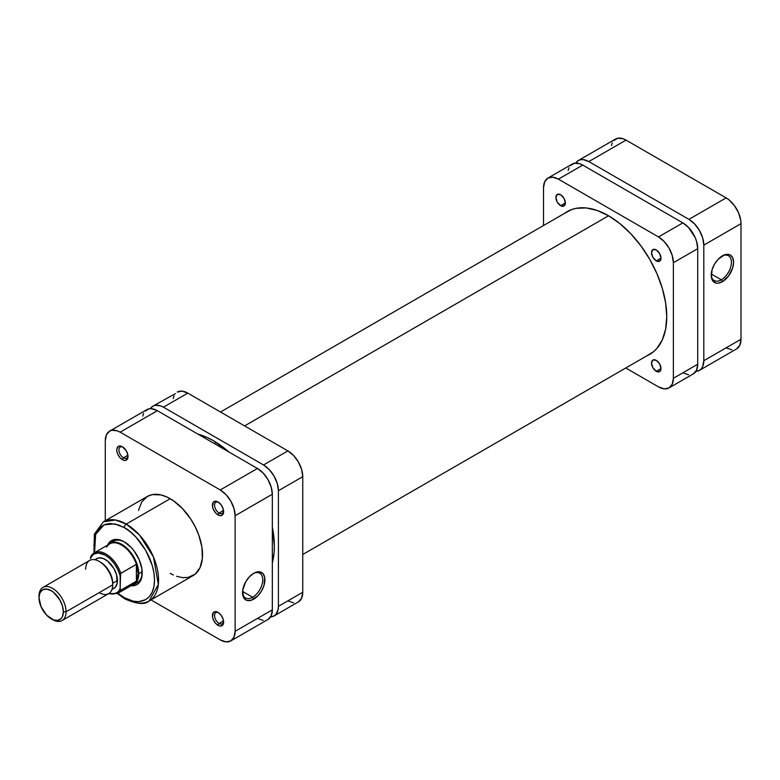 <?xml version="1.0" encoding="UTF-8"?>
<svg xmlns="http://www.w3.org/2000/svg" width="780" height="780" viewBox="0 0 780 780"><rect width="100%" height="100%" fill="white"/><g stroke="black" fill="none" stroke-linecap="round" stroke-linejoin="round"><path stroke-width="1.17" d="M721.325 279.815A14.303 8.258 120 0 0 731.425 262.606A14.303 8.258 120 0 0 721.851 256.171A14.303 8.258 -60 0 1 728.471 255.752A14.303 8.258 -60 0 1 730.665 267.209A14.303 8.258 -60 0 1 721.325 279.815L711.253 274.004L721.325 279.815A14.303 8.258 -60 0 1 714.168 280.517A14.303 8.258 -60 0 1 711.224 274.579A14.303 8.258 120 0 0 721.325 279.815L722.397 281.687L721.325 279.815M722.397 255.84A15.824 9.136 -60 0 1 733.59 262.304A15.824 9.136 -60 0 1 722.397 281.687L728.617 275.915L732.742 267.735L733.59 262.304L732.742 257.849L730.314 255.05L728.617 254.426L724.581 254.826L718.117 259.291L714.49 264.196L712.062 269.782L711.428 277.622L713.096 281.317L716.186 283.101L718.117 283.179L722.397 281.687A15.824 9.136 -60 0 1 711.214 275.223A15.824 9.136 -60 0 1 722.397 255.84L722.397 255.84M578.312 160.534A21.04 12.149 60 0 1 588.832 161.577L626.028 140.107L726.121 197.896L688.925 219.365L588.832 161.577L626.028 140.107A21.04 12.149 -120 0 0 615.508 139.064L578.312 160.534A21.04 12.149 60 0 0 575.718 163.078L578.312 160.534L580.564 159.705L583.138 159.598L588.832 161.577L688.925 219.365L694.619 223.967L699.445 230.47L702.673 237.91L703.804 245.134L703.804 360.721L702.673 366.639L701.298 368.813L699.445 370.344L695.955 371.329A21.04 12.149 60 0 0 699.445 370.354A21.04 12.149 60 0 0 703.804 360.721L703.804 245.134L741 223.665L740.717 220.145L738.494 212.667L734.389 205.559L729.027 199.894L726.121 197.896L626.028 140.107L623.123 138.762L617.76 138.226L613.655 140.595M612.28 142.779L611.432 145.509M726.121 347.831L731.816 349.81M736.642 348.875L739.869 345.16L741 339.241L741 223.665L741 339.241L703.804 360.721L741 339.241A21.04 12.149 -120 0 1 736.642 348.875L699.445 370.354M726.121 197.896L688.925 219.365A21.04 12.149 60 0 1 703.804 245.134L741 223.665A21.04 12.149 -120 0 0 726.121 197.896M608.575 215.777L244.598 425.919L608.575 215.777M216.138 442.357L214.159 443.488L216.138 442.357M113.344 541.252A23.907 13.806 60 0 1 124.761 542.139A23.907 13.806 -120 0 0 111.745 542.461M107.542 545.152A25.438 14.693 60 0 1 124.215 541.808L120.705 540.179L114.221 539.536L109.258 542.402L107.542 545.152M218.585 612.729A6.406 3.695 -120 0 0 214.578 615.908A6.406 3.695 -120 0 0 219.102 623.454L218.02 625.326A7.937 4.583 60 0 1 212.404 615.605A7.937 4.583 60 0 1 218.02 612.368L215.865 611.617L213.349 612.553L212.511 616.931L213.349 619.759L215.865 623.6L219.112 625.843L221.14 626.038L223.207 624.322L223.207 619.359L221.14 615.264L218.02 612.368A7.937 4.583 60 0 1 223.626 622.089A7.937 4.583 60 0 1 218.02 625.326L219.102 623.454A6.406 3.695 60 0 1 214.909 617.809A6.406 3.695 60 0 1 215.894 612.67A6.406 3.695 60 0 1 218.585 612.729M122.957 447.096A6.406 3.695 -120 0 0 118.95 450.274A6.406 3.695 -120 0 0 123.474 457.821L122.392 459.693A7.937 4.583 60 0 1 116.776 449.972A7.937 4.583 60 0 1 122.392 446.735L120.237 445.985L118.423 446.335L116.883 448.773L116.883 451.298L117.721 454.116L120.237 457.967L123.484 460.2L125.502 460.405L127.569 458.689L127.891 455.13L126.36 450.918L122.392 446.735A7.937 4.583 60 0 1 127.998 456.456A7.937 4.583 60 0 1 122.392 459.693L123.474 457.821A6.406 3.695 60 0 1 119.281 452.176A6.406 3.695 60 0 1 120.266 447.037A6.406 3.695 60 0 1 122.957 447.096M218.585 502.31A6.406 3.695 -120 0 0 214.578 505.489A6.406 3.695 -120 0 0 219.102 513.035L218.02 514.907A7.937 4.583 60 0 1 212.404 505.186A7.937 4.583 60 0 1 218.02 501.94L215.865 501.199L213.349 502.125L212.511 506.512L213.349 509.33L215.865 513.172L219.112 515.414L221.14 515.619L223.207 513.903L223.207 508.94L221.14 504.835L218.02 501.94A7.937 4.583 60 0 1 223.626 511.67A7.937 4.583 60 0 1 218.02 514.907L219.102 513.035A6.406 3.695 60 0 1 214.909 507.39A6.406 3.695 60 0 1 215.894 502.252A6.406 3.695 60 0 1 218.585 502.31M242.551 592.02A14.303 8.258 120 0 0 252.642 597.256L253.724 599.128A15.824 9.136 -60 0 1 242.531 592.663A15.824 9.136 -60 0 1 253.724 573.28L249.444 576.742L245.807 581.636L242.746 590.021L243.389 597.119L245.807 599.917L247.504 600.542L251.54 600.142L258.005 595.676L261.641 590.772L264.069 585.185L264.703 577.346L263.035 573.651L259.945 571.867L258.005 571.789L253.724 573.28A15.824 9.136 -60 0 1 264.917 579.745A15.824 9.136 -60 0 1 253.724 599.128L252.642 597.256A14.303 8.258 -60 0 1 245.495 597.967A14.303 8.258 -60 0 1 242.551 592.02M242.58 591.445L252.642 597.256L242.58 591.445M94.565 552.649L95.657 534.398L104.052 524.833L114.757 523.887L124.215 527.602C133.078 531.307 154.099 553.946 154.508 580.076C154.099 605.728 133.078 604.091 124.215 597.568A2.866 1.657 120 0 0 124.81 598.884A2.866 1.657 -60 0 1 124.215 597.568L117.994 593.229L124.215 597.568L133.009 601.136L138.499 601.682L145.636 599.693L149.409 596.563L152.207 592.127L153.933 586.56L154.508 580.076L153.933 572.91L152.207 565.354L145.636 550.212L135.808 536.952L130.124 531.677L124.215 527.602A2.866 1.657 -60 0 1 126.243 524.082A2.866 1.657 120 0 0 124.215 527.602L118.306 524.852L109.931 523.477L104.988 524.443L100.795 526.87L97.49 530.663L95.218 535.684L93.912 545.093L94.497 552.25M149.097 601L158.33 584.454L153.465 556.988L139.513 535.041L126.243 524.082A45.718 26.393 60 0 1 156.107 564.369A45.718 26.393 60 0 1 149.097 601A45.718 26.393 60 0 1 126.243 598.738A2.866 1.657 -60 0 1 124.81 598.884C136.958 604.188 145.051 604.89 149.097 601L193.06 575.62A45.718 26.393 -120 0 0 200.07 538.99A45.718 26.393 -120 0 0 170.206 498.703L126.243 524.082L170.206 498.703A45.718 26.393 -120 0 0 147.342 496.441L141.697 501.979L138.499 510.442M127.91 455.257L123.474 457.821L127.91 455.257M223.538 620.89L219.102 623.454L223.538 620.89M223.538 510.471L219.102 513.035L223.538 510.471M93.941 553.01L94.37 534.134L103.389 521.82A45.718 26.393 60 0 1 126.243 524.082L115.469 519.997L103.389 521.82L147.342 496.441L152.246 494.627L160.816 494.89L167.037 497.055L173.374 500.711L182.569 508.687L190.71 519.012L195.195 526.783L198.715 534.895L201.913 547.053L202.371 558.265L200.07 567.557L195.195 574.139L188.165 577.434L182.569 577.658L176.504 576.283M130.972 585.731L134.209 585.624L136.939 584.62L139.172 582.758L141.862 576.82L141.862 568.717L139.172 559.679L134.209 551.08L131.099 547.365L124.215 541.808A25.438 14.693 60 0 1 142.204 572.968A25.438 14.693 60 0 1 130.972 585.731M135.398 583.44A23.907 13.806 -120 0 0 142.194 572.325A23.907 13.806 60 0 1 137.251 582.67M109.639 431.125L146.835 409.646A21.04 12.149 -120 0 1 157.355 410.69L120.159 432.169L220.252 489.957L257.449 468.478L157.355 410.69L120.159 432.169A21.04 12.149 60 0 0 109.639 431.125A21.04 12.149 60 0 0 105.281 440.758L105.281 520.728L105.281 440.758L106.412 434.84L109.639 431.125L111.891 430.287L117.254 430.823L120.159 432.169L220.252 489.957L225.947 494.549L230.773 501.062L233.99 508.501L235.131 515.726L235.131 631.303L233.99 637.221L230.773 640.936L267.969 619.466L271.186 615.751L272.327 609.833L272.327 494.247L271.186 487.022L267.969 479.583L263.143 473.08L257.449 468.478L157.355 410.69L151.661 408.71L149.087 408.817L144.982 411.187M143.608 413.361L142.759 416.101M257.449 618.423L263.143 620.402M230.773 640.936L225.947 641.872L220.252 639.892L150.998 599.908L220.252 639.892A21.04 12.149 60 0 0 230.773 640.936A21.04 12.149 60 0 0 235.131 631.303L235.131 515.726L272.327 494.247L272.327 609.833L235.131 631.303L272.327 609.833A21.04 12.149 -120 0 1 267.969 619.466M170.206 573.358L173.374 575.006M235.131 515.726L272.327 494.247A21.04 12.149 -120 0 0 257.449 468.478L220.252 489.957A21.04 12.149 60 0 1 235.131 515.726M223.597 510.988A6.406 3.695 60 0 1 222.3 513.347A6.406 3.695 60 0 1 219.102 513.035A6.406 3.695 -120 0 0 223.597 510.988M223.597 621.416A6.406 3.695 60 0 1 222.3 623.776A6.406 3.695 60 0 1 219.102 623.454A6.406 3.695 -120 0 0 223.597 621.416M127.969 455.783A6.406 3.695 60 0 1 126.672 458.143A6.406 3.695 60 0 1 123.474 457.821A6.406 3.695 -120 0 0 127.969 455.783M253.169 573.622A14.303 8.258 -60 0 1 259.789 573.202A14.303 8.258 -60 0 1 261.982 584.659A14.303 8.258 -60 0 1 252.642 597.256A14.303 8.258 120 0 0 262.753 580.047A14.303 8.258 120 0 0 253.169 573.622M51.178 618.813L52.523 619.593A19.13 11.047 -120 0 0 66.056 611.783A19.13 11.047 60 0 1 62.088 620.539L108.752 593.6A19.13 11.047 -120 0 0 112.72 584.834L66.056 611.783L63.346 611.783A17.218 9.935 60 0 1 51.178 618.813A17.218 9.935 60 0 1 39 597.724L39.926 592.878L42.568 589.846L46.517 589.075L51.178 590.694L53.547 592.332L59.777 599.781L62.419 605.865L63.346 611.783L62.419 616.629L61.298 618.404L57.934 620.344L53.547 619.915L46.517 615.05L41.047 606.713L39 597.724A17.218 9.935 60 0 1 51.178 590.694A17.218 9.935 60 0 1 63.346 611.783L66.056 611.783A19.13 11.047 -120 0 0 52.523 588.354A19.13 11.047 -120 0 0 39 596.164A19.13 11.047 60 0 1 42.959 587.408A19.13 11.047 60 0 1 57.7 592.527A19.13 11.047 60 0 1 66.056 611.783L112.72 584.834L112.72 583.274A17.218 9.935 -120 0 0 100.542 562.195L99.187 561.415A19.13 11.047 60 0 1 112.72 584.834A19.13 11.047 -120 0 0 104.364 565.588A19.13 11.047 -120 0 0 89.622 560.459L42.959 587.408M85.663 569.225A19.13 11.047 60 0 1 99.187 561.415M99.889 561.834A17.218 9.935 60 0 1 112.72 583.274L117.448 580.544A17.218 9.935 -120 0 0 109.931 563.218A17.218 9.935 -120 0 0 96.671 558.607L95.16 559.865M106.626 547.131A23.429 13.533 60 0 1 121.505 545.015A23.429 13.533 60 0 1 136.383 564.31A23.429 13.533 60 0 1 138.079 573.709L138.752 573.709A23.907 13.806 -120 0 0 126.721 548.067A23.907 13.806 -120 0 0 107.747 545.025A23.907 13.806 60 0 1 109.892 543.241A23.907 13.806 60 0 1 128.32 549.646A23.907 13.806 60 0 1 138.752 573.709L142.174 571.74L138.752 573.709A23.907 13.806 60 0 1 133.799 584.659A23.907 13.806 60 0 1 131.186 585.614A23.907 13.806 -120 0 0 138.752 573.709L138.079 573.709A23.429 13.533 60 0 1 136.383 581.158A23.429 13.533 60 0 1 128.797 585.536M136.383 564.31A23.429 13.533 -120 0 0 109.795 543.855L94.234 552.835A23.429 13.533 60 0 1 120.832 573.3L136.383 564.31L136.383 581.158L120.832 590.138A23.429 13.533 60 0 1 117.673 593.414L133.224 584.434A23.429 13.533 -120 0 0 136.383 581.158L138.079 573.709L136.383 564.31L136.383 581.158L120.832 590.138L120.159 588.559L120.608 573.524L136.383 564.31M91.075 556.111L90.402 558.47L92.742 554.999L94.361 553.878L98.299 553L105.281 555.165L110.019 558.733L114.329 563.657L117.809 569.468L120.159 575.65L120.832 573.3A23.429 13.533 -120 0 0 94.77 552.552A23.429 13.533 -120 0 0 91.075 556.111A23.429 13.533 60 0 1 94.234 552.835L90.792 556.452M62.088 620.539A19.13 11.047 60 0 1 51.831 619.174M112.037 589.105L113.89 588.422A17.218 9.935 -120 0 0 117.448 580.544L112.72 583.274L112.72 584.834A19.13 11.047 60 0 1 99.187 592.644M90.694 556.657L90.402 558.47A22.474 12.977 60 0 1 105.281 555.165A22.474 12.977 60 0 1 120.159 575.65L120.159 588.559L119.145 590.489L117.809 592.039L114.329 593.824L108.937 593.483A22.474 12.977 60 0 0 120.159 588.559L120.832 590.138A23.429 13.533 -120 0 1 117.136 593.697M111.969 589.534L115.401 587.164L117.215 583.148L116.522 574.626L113.89 568.542L107.65 561.103L102.901 558.353L98.514 557.924L94.751 559.708M197.905 434.099A86.083 49.696 60 0 1 229.066 452.098L213.486 440.758L207.519 437.648L197.905 434.099M272.327 527.017A86.083 49.696 60 0 1 274.355 546.185L272.327 527.017M278.411 606.313L278.128 609.502L275.906 614.416L274.053 615.947L270.562 616.922A21.04 12.149 60 0 0 274.053 615.947A21.04 12.149 60 0 0 278.411 606.313L278.411 490.737L278.411 606.313L302.757 592.254L301.626 598.182L298.399 601.887A21.04 12.149 -120 0 0 302.757 592.254L278.411 606.313M150.326 408.671L152.919 406.136L155.171 405.298L160.534 405.834L163.439 407.18L263.533 464.968L269.227 469.56L274.053 476.073L277.28 483.512L278.411 490.737L302.757 476.677L302.757 592.254L302.757 476.677A21.04 12.149 -120 0 0 287.878 450.908L293.572 455.51L298.399 462.014L301.626 469.453L302.757 476.677L278.411 490.737A21.04 12.149 60 0 0 263.533 464.968L163.439 407.18L187.785 393.12L287.878 450.908L263.533 464.968L287.878 450.908L187.785 393.12A21.04 12.149 -120 0 0 177.265 392.077L182.091 391.141L187.785 393.12L163.439 407.18A21.04 12.149 60 0 0 152.919 406.136A21.04 12.149 60 0 0 150.326 408.671M272.327 563.004L274.063 552.903L274.355 546.185A86.083 49.696 60 0 1 272.327 563.004M293.572 602.833L287.878 600.853M173.189 398.522L174.037 395.791M175.412 393.617L152.919 406.136M560.635 205.666A6.698 3.861 60 0 1 556.257 199.768A6.698 3.861 60 0 1 557.281 194.395A6.698 3.861 60 0 1 560.635 194.727L563.979 198.266L565.364 202.927L560.635 205.666L557.281 202.127L555.896 197.467L557.281 194.395L560.635 194.727A6.698 3.861 60 0 1 565.003 200.626A6.698 3.861 60 0 1 563.979 205.998L560.635 205.666L565.364 202.927L563.979 205.998A6.698 3.861 60 0 1 560.635 205.666M656.263 371.299A6.698 3.861 60 0 1 651.885 365.401A6.698 3.861 60 0 1 652.909 360.029A6.698 3.861 60 0 1 656.263 360.37L659.607 363.899L660.992 368.56L656.263 371.299L652.909 367.76L651.524 363.1L652.909 360.029L656.263 360.37A6.698 3.861 60 0 1 660.631 366.269A6.698 3.861 60 0 1 659.607 371.631L656.263 371.299L660.992 368.569L659.607 371.631A6.698 3.861 60 0 1 656.263 371.299M656.263 260.871A6.698 3.861 60 0 1 651.885 254.972A6.698 3.861 60 0 1 652.909 249.61A6.698 3.861 60 0 1 656.263 249.941L659.607 253.471L660.992 258.141L656.263 260.871L652.909 257.341L651.524 252.671L652.909 249.61L656.263 249.941A6.698 3.861 60 0 1 660.631 255.84A6.698 3.861 60 0 1 659.607 261.202L656.263 260.871L660.992 258.141L659.607 261.202A6.698 3.861 60 0 1 656.263 260.871M564.515 213.398A82.446 47.599 60 0 1 567.226 211.614A82.446 47.599 60 0 1 608.449 215.699A82.446 47.599 60 0 1 662.308 288.346A82.446 47.599 60 0 1 649.672 354.412A82.446 47.599 60 0 1 646.766 355.865L653.513 351.741L656.916 348.397L662.308 339.875L665.623 329.16L666.744 316.67L665.623 302.894L662.308 288.346L656.916 273.604L649.672 259.214L640.828 245.739L630.757 233.707L619.817 223.558L608.449 215.699L597.071 210.424L586.131 207.938L576.059 208.348L571.457 209.625L564.515 213.398M682.841 372.82L688.535 374.8M669.016 387.923L672.233 384.209L673.374 378.29A21.04 12.149 60 0 1 669.016 387.923A21.04 12.149 60 0 1 658.495 386.88L625.774 367.985L658.495 386.88L664.19 388.859L669.016 387.923L693.361 373.864L696.589 370.149L697.72 364.231L697.72 248.654L696.589 241.42L695.214 237.656L688.535 227.477L682.841 222.885L582.748 165.097L579.842 163.751L574.48 163.215L570.375 165.584M569 167.768L568.152 170.498M543.524 187.746L543.524 225.518L543.524 187.746A21.04 12.149 60 0 1 547.882 178.113L544.654 181.818L543.524 187.746M693.361 373.864A21.04 12.149 -120 0 0 697.72 364.231L673.374 378.29L673.374 262.714L697.72 248.654L697.72 364.231L673.374 378.29L673.374 262.714L672.233 255.479L669.016 248.05L664.19 241.537L658.495 236.935L558.402 179.147L552.708 177.167L547.882 178.113A21.04 12.149 60 0 1 558.402 179.147L582.748 165.097L682.841 222.885L658.495 236.935L558.402 179.147L582.748 165.097A21.04 12.149 -120 0 0 572.227 164.053L547.882 178.113M673.374 262.714L697.72 248.654A21.04 12.149 -120 0 0 682.841 222.885L658.495 236.935A21.04 12.149 60 0 1 673.374 262.714M302.757 554.483L652.382 352.628M220.506 412.015L570.121 210.161M116.6 539.37L109.892 543.241M140.517 580.778L133.799 584.659M124.81 598.884L117.37 593.58M108.508 593.736L117.673 593.414M298.399 601.887L274.053 615.947"/></g></svg>
